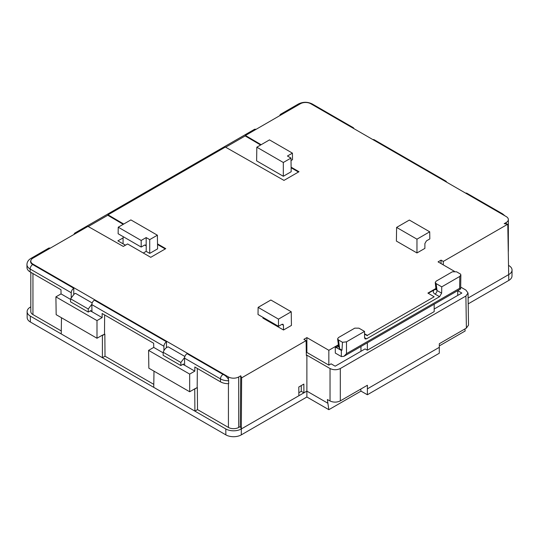 <?xml version="1.0" encoding="UTF-8"?>
<svg xmlns="http://www.w3.org/2000/svg" width="539" height="539" viewBox="0 0 539 539"><rect width="100%" height="100%" fill="white"/><g stroke="black" fill="none" stroke-linecap="round" stroke-linejoin="round"><path stroke-width="0.81" d="M92.169 302.952L75.561 293.371L74.348 293.863L70.582 298.801L70.535 301.833L88.261 312.068L90.936 310.525L90.936 311.326M460.677 287.071L465.898 290.083L468.034 293.021L468.519 325.125L466.383 328.103L439.312 343.734L439.292 353.227L367.376 394.75L360.989 391.125L328.844 409.687L306.88 397.007L241.29 434.872A10.915 6.3 180 0 1 225.854 434.872L30.373 322.012A10.915 6.3 180 0 1 27.172 317.599L27.112 311.657A10.975 6.34 180 0 1 30.325 307.136L30.811 306.853M508.648 265.444L508.836 265.559A10.975 6.34 180 0 1 512.05 270.079L511.989 276.015A10.915 6.3 180 0 1 508.789 280.435L468.196 303.868M464.901 328.958L465.164 330.98L439.325 345.903M298.849 392.736L301.274 391.327L303.915 392.83L241.331 428.956A10.975 6.34 180 0 1 225.807 428.956L30.325 316.097A10.975 6.34 180 0 1 27.112 311.657M298.869 395.741L298.801 386.995L303.848 384.085L303.915 392.83L306.88 391.119L306.88 355.167L306.341 355.477L306.112 340.628L241.627 377.859L241.331 428.956L240.293 426.538L238.716 427.447L238.716 376.956L240.738 375.791L240.293 426.538M306.88 397.007L306.88 391.119L327.887 403.253L327.395 399.527L330.03 400.989L330.03 368.528L306.88 355.167M328.844 409.687L327.887 403.253M360.706 389.118L360.989 391.125M468.034 293.021L465.898 296.026L340.318 368.528L340.318 400.888L367.389 385.257L367.376 394.75M439.339 347.311L367.416 388.835M512.05 270.079A10.975 6.34 180 0 1 508.836 274.519L468.108 298.033M61.48 317.754L61.237 333.944M153.79 384.354L105.011 356.191L102.39 357.707L102.39 335.534L102.046 335.332L104.842 334.119L102.39 335.534M153.992 371.162L153.743 387.352M228.428 383.667L228.428 427.447L197.517 409.6L194.896 411.116L194.734 388.848L197.348 387.528L194.896 388.942M183.536 364.788L183.536 363.987L180.861 365.53L163.128 355.295L163.176 352.263C164.294 349.36 165.958 347.547 168.161 346.833L184.85 356.468M228.428 427.447A7.277 4.197 0 0 0 238.716 427.447M30.811 272.316L30.811 311.616A7.277 4.197 0 0 0 32.946 314.587L61.284 330.946M340.318 400.888C336.888 402.498 333.459 402.532 330.03 400.989M508.789 280.435L507.778 224.197L443.294 261.428L443.294 264.892M91.994 304.043L88.261 309.015L88.261 312.068M96.993 338.249L96.993 320.59L55.901 296.861L56.171 314.682L96.993 338.249L102.046 335.332M105.011 356.191L104.842 334.119M104.499 333.917L104.64 314.944M180.861 365.53L180.861 362.477L184.581 357.512M96.993 320.59L102.134 317.619L102.134 313.496L153.669 343.249L153.73 347.406L148.582 350.377L148.852 368.198L189.674 391.765L194.734 388.848M197.517 409.6L197.348 387.528M197.18 387.433L197.328 368.454M301.274 385.574L301.274 391.327M306.3 352.789L306.88 352.452L328.844 365.139L328.844 350.289L306.88 337.603L303.881 339.334L306.112 340.628M241.627 377.859L240.738 375.791M429.711 231.81L429.819 238.939L426.416 240.906L424.887 243.574L424.887 248.378L416.964 252.953L396.394 241.081L396.603 227.418L409.35 220.053L429.711 231.81L416.964 239.175L396.603 227.418M364.546 333.769L367.349 335.359L434.171 296.78L427.899 293.095L436.031 288.399M454.377 271.292L438.059 261.866L441.057 260.135L443.294 261.428M507.778 224.197L504.194 223.685L506.215 222.513L506.215 223.975M260.62 145.004L245.427 136.077L245.427 135.484L300.445 103.717A7.277 4.197 0 0 1 310.733 103.717L506.215 216.577A7.277 4.197 180 0 1 508.351 219.548A7.277 4.197 180 0 1 506.215 222.513M245.427 135.484L261.132 144.708M291.121 167.184L298.99 171.725L283.986 180.397L225.369 147.059L108.022 214.812L123.727 224.035M157.516 243.891L165.756 248.654L150.745 257.319L127.602 243.951L123.296 246.438L87.965 226.387L32.946 258.154A7.277 4.197 0 0 0 30.811 261.125A7.277 4.197 0 0 0 32.946 264.097L228.428 376.956A7.277 4.197 0 0 0 238.716 376.956M328.844 350.289L338.391 344.771M283.514 330.003L291.437 325.428L291.228 311.764L278.481 319.128L278.481 326.317L281.884 324.35L282.982 324.242L283.447 325.233L283.514 330.003L262.944 318.125L262.944 317.35M340.318 368.528C336.888 370.131 333.459 370.131 330.03 368.528M434.171 309.029L461.835 293.054L457.766 290.703L460.023 289.302M328.844 365.139L331.101 363.832L335.17 366.183L365.071 348.922L367.349 350.209L434.171 311.636L434.171 304.225M441.057 260.135L441.03 263.584M73.749 294.254L73.796 288.277L32.946 264.689L32.946 264.097M166.436 347.648L166.484 341.787L94.372 300.156C92.836 301.247 91.994 302.729 91.846 304.609L91.953 311.737L90.242 310.929M228.428 376.956L228.428 379.281C226.932 376.876 225.134 375.259 223.025 374.43L187.06 353.672C185.524 354.756 184.682 356.245 184.533 358.125L184.641 365.253L182.842 364.391M88.261 309.015L70.582 298.801M180.861 362.477L163.176 352.263M189.674 391.765L189.674 374.1L148.582 350.377M228.428 379.281L228.731 383.66A10.847 6.266 180 0 1 220.498 381.834L194.822 367.005L194.822 371.128L189.674 374.1M55.901 296.861L61.042 293.896L60.981 289.733L30.157 271.939A10.847 6.266 180 0 1 26.984 267.553L26.95 264.609C27.011 262.028 28.324 259.966 30.891 258.437A3.638 2.102 60 0 1 32.441 258.477M306.88 337.603L306.88 352.452M416.964 252.953L416.964 239.175M367.349 335.359L434.171 296.78M367.349 335.716L364.546 334.153M360.968 346.489L360.968 351.287M338.445 345.162L335.271 346.995L335.319 353.079L341.369 356.575L343.949 356.313L346.489 353.645L459.619 288.325C460.973 289.126 460.966 289.12 459.592 288.318M30.811 261.125L30.811 261.718A7.277 4.197 0 0 0 32.401 264.339A7.243 4.184 180 0 1 30.999 260.182M30.157 271.939L30.137 269.008A3.638 2.102 -60 0 1 32.69 264.541L32.401 264.339M165.244 248.951L157.523 244.49M123.215 224.332L108.022 215.405L108.022 214.812M298.478 172.029L291.127 167.784M436.085 288.789L428.262 293.31M457.766 290.703L457.726 295.426M278.481 326.317L258.013 314.5L258.12 307.371L270.868 300.007L291.228 311.764M367.349 350.209L367.349 342.804M71.222 297.292L71.222 292.704C71.397 290.844 72.253 289.362 73.796 288.277M163.91 350.593L163.91 346.22C164.085 344.354 164.941 342.878 166.484 341.787M70.569 299.394L61.042 293.896M102.134 317.619L91.953 311.737M153.73 347.406L163.169 352.856M194.822 371.128L184.641 365.253M50.417 248.068L48.901 248.034L30.891 258.437M366.587 338.815L365.139 338.964L364.546 337.657L366.587 338.815L439.568 296.672L435 294.085C433.039 292.805 432.75 291.424 434.124 289.921M364.546 337.657L364.546 331.418L346.489 341.841L342.487 342.285L341.975 350.188L341.342 350.444L335.271 346.995M338.526 345.762A2.911 2.318 22.6 0 1 338.438 346.011A2.911 2.318 22.6 0 1 338.418 346.065A2.911 2.318 22.6 0 1 335.77 347.278L336.484 346.294M73.863 234.532L74.611 233.192L76.14 233.219M283.319 176.273L291.188 171.725L290.979 158.068L283.319 162.488L256.827 147.194L256.618 160.858L283.319 176.273L283.319 162.488M123.175 236.648L123.175 237.901L117.873 240.839L125.432 245.205M149.721 253.404L157.59 248.863L157.381 235.199L149.721 239.626L149.721 253.404L146.17 251.356L143.3 253.013M122.973 243.783L125.526 245.151M279.633 115.73L280.381 114.389L281.91 114.416M256.187 129.266L254.671 129.232L74.611 233.192M505.023 215.89L502.611 213.882L466.653 193.124L465.44 193.036M444.864 181.151L446.063 181.239L446.737 182.229M446.063 181.239L373.965 139.614L372.752 139.52M352.176 127.642L353.375 127.723L354.049 128.72M436.132 289.147L437.035 290.528A2.911 1.698 -60.4 0 1 435 294.085M258.12 307.371L278.481 319.128M459.619 288.325L459.794 276.419L441.737 286.849L441.643 293.142L439.568 296.672M338.418 346.065L339.664 348.874A2.911 1.698 -60.5 0 1 339.604 349.454M342.487 342.285L338.479 339.968L337.609 338.883L338.445 337.576L354.77 328.15L358.92 328.17L364.546 331.418M123.067 237.84L123.067 243.729M118.236 227.209L141.178 240.455L141.178 247.044L118.135 233.744L118.236 227.209L130.889 219.905L157.381 235.199M441.737 286.849L436.118 283.602L435.249 282.517L436.085 281.203L452.403 271.777L456.56 271.797L460.569 274.115L460.865 274.957L459.794 276.419M256.827 147.194L269.48 139.891L292.421 153.137L287.428 156.014L290.979 158.068M141.178 240.455L146.17 237.571L149.721 239.626M146.244 245.905L146.17 251.356M141.178 247.044L144.681 245.023L146.17 245.434L145.779 244.915M291.02 160.534L292.522 159.672L292.421 153.137M146.17 237.571L146.17 245.434M30.325 316.097L30.373 322.012M225.854 434.872L225.807 428.956M241.29 434.872L241.331 428.956M466.383 328.103L465.898 296.026M32.946 314.587L32.946 273.549M158.008 244.773L158.008 244.18M281.897 324.343L283.447 325.233M26.95 264.609A10.881 6.279 180 0 0 30.137 269.008L71.222 292.731M91.846 304.636L163.91 346.24M184.533 358.152L220.478 378.904A3.638 2.102 -60 0 1 223.025 374.43M228.765 380.729A10.881 6.279 180 0 1 220.478 378.904L220.498 381.834M341.342 350.444L341.342 356.562M337.407 345.762A2.911 1.678 -120 0 0 338.465 345.944M88.248 226.548L108.022 215.135M225.652 147.221L245.427 135.801M502.611 213.882A3.638 2.102 120 0 0 501.405 213.794M311.064 103.906A3.638 2.102 -60 0 1 312.276 103.993L353.375 127.723M435.047 289.389A2.911 1.678 -120 0 0 436.105 289.571M436.118 283.602L437.035 290.528L441.643 293.142M346.489 341.841L346.489 353.645M338.479 339.968L339.664 348.874L341.975 350.188M144.695 245.016L146.17 245.865M299.913 104.02A3.638 2.102 -120 0 0 298.39 103.993L280.381 114.389M508.351 219.548L508.351 251.369M436.374 289.463L436.038 289.726L435.249 282.517M460.865 274.957L460.65 288.938L343.949 356.313M298.39 103.993C303.019 101.716 307.648 101.716 312.276 103.993M337.609 338.883L338.539 345.856"/></g></svg>
